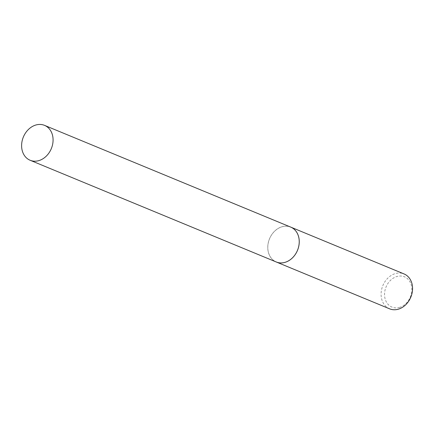 <?xml version="1.0" encoding="UTF-8"?>
<svg xmlns="http://www.w3.org/2000/svg" width="434" height="434" viewBox="0 0 434 434"><rect width="100%" height="100%" fill="white"/><g stroke="black" fill="none" stroke-linecap="round" stroke-linejoin="round"><path stroke-width="0.33" stroke-dasharray="2.17 1.63" d="M290.72 227.107A18.879 15.136 112.5 0 0 281.812 226.819A18.879 15.136 112.5 0 0 268.049 244.044A18.879 15.136 112.5 0 0 276.301 262A18.879 15.136 112.5 0 1 267.854 249.355A18.879 15.136 112.5 0 1 274.586 231.197A18.879 15.136 112.5 0 1 290.709 227.101M399.687 307.348A16.378 13.134 112.5 0 1 384.632 296.129A16.378 13.134 112.5 0 1 396.725 276.561A16.378 13.134 112.5 0 1 411.779 287.78A16.378 13.134 112.5 0 1 399.687 307.348M389.618 308.829A18.879 15.136 112.5 0 1 381.356 290.878A18.879 15.136 112.5 0 1 395.119 273.642A18.879 15.136 112.5 0 1 404.038 273.935M285.203 262.25A18.836 15.103 112.5 0 1 267.887 249.344A18.836 15.103 112.5 0 1 281.796 226.846A18.836 15.103 112.5 0 1 299.107 239.747A18.836 15.103 112.5 0 1 285.203 262.25"/><path stroke-width="0.65" d="M52.986 138.007A18.879 15.136 112.5 0 1 46.254 156.169A18.879 15.136 112.5 0 1 30.136 160.265A18.879 15.136 112.5 0 1 21.7 147.625A18.879 15.136 112.5 0 1 28.432 129.468A18.879 15.136 112.5 0 1 44.556 125.372A18.879 15.136 112.5 0 1 52.986 138.007M44.556 125.372L290.709 227.101A18.879 15.136 112.5 0 1 299.14 239.736A18.879 15.136 112.5 0 1 292.407 257.899A18.879 15.136 112.5 0 1 276.29 261.995A18.879 15.136 112.5 0 0 276.312 262.006L389.618 308.829A18.879 15.136 112.5 0 0 398.537 309.122A18.879 15.136 112.5 0 0 412.3 291.892A18.879 15.136 112.5 0 0 404.038 273.935L290.731 227.112A18.879 15.136 112.5 0 1 290.731 227.112A18.879 15.136 112.5 0 1 298.993 245.064A18.879 15.136 112.5 0 1 285.23 262.293A18.879 15.136 112.5 0 1 276.312 262.006M30.136 160.265L276.29 261.995"/></g></svg>
